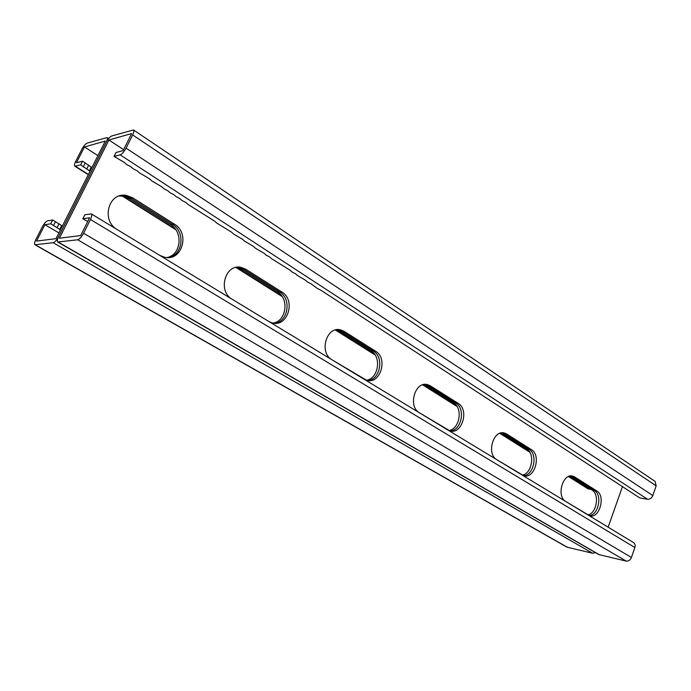 <?xml version="1.0" encoding="UTF-8"?>
<svg xmlns="http://www.w3.org/2000/svg" width="691" height="691" viewBox="0 0 691 691"><rect width="100%" height="100%" fill="white"/><g stroke="black" fill="none" stroke-linecap="round" stroke-linejoin="round"><path stroke-width="1.04" d="M133.475 129.951C134.192 130.634 133.924 132.292 132.663 134.944L126.073 148.142C124.086 151.804 122.117 154.041 120.174 154.853L114.093 156.399L124.371 162.48L126.885 164.708L130.72 166.609L133.208 168.811L137.017 170.703L139.478 172.888L149.472 178.796L151.873 180.938L161.737 186.769L164.087 188.876L167.801 190.716L170.124 192.798L173.821 194.629L176.11 196.685L179.79 198.507L182.061 200.545L185.715 202.359L187.961 204.381L214.694 221.189L216.81 223.124L231.571 232.159L233.61 234.042L242.619 239.345L244.614 241.185L253.502 246.419L255.454 248.233L264.238 253.398L266.147 255.178L269.542 256.845L271.433 258.615L290.41 270.406L292.207 272.107L295.532 273.74L297.311 275.424L305.672 280.33L307.417 281.988L310.691 283.595L317.376 288.467L320.624 290.056L639.754 497.9L647.571 499.256C649.929 499.386 651.673 498.151 652.822 495.542L656.165 485.859L655.103 481.394L133.475 129.951L111.752 135.963C109.912 136.783 108.046 138.934 106.155 142.415L58.692 236.469L106.155 142.415C107.399 139.832 107.684 138.226 107.019 137.595L87.152 143.097C85.459 143.875 83.706 145.931 81.875 149.265L75.699 161.392C74.438 163.966 74.136 165.564 74.783 166.186L80.674 164.89L82.557 161.184L76.416 162.782L84.466 146.976L105.3 141.042L56.006 238.654L36.528 241.107L44.88 224.713L50.754 223.798L60.471 229.818M44.88 224.713L58.916 232.902M57.75 242.014L77.729 239.777C79.586 239.207 81.547 237.022 83.594 233.238L90.452 219.505C91.86 216.516 92.153 214.651 91.333 213.899L633.595 542.625C635.072 543.696 635.495 545.329 634.856 547.531L631.427 557.473C630.261 560.133 628.499 561.342 626.158 561.092L598.872 554.597L57.75 242.014C56.956 241.289 57.275 239.44 58.692 236.469C56.722 240.079 54.883 242.161 53.172 242.705L34.939 244.752C34.213 244.07 34.541 242.291 35.932 239.414L42.341 226.838C44.224 223.4 45.977 221.388 47.593 220.818L52.689 219.988L62.38 226.035M166.816 257.536C181.007 255.29 183.616 232.081 170.53 224.635L172.465 224.394C185.991 232.09 182.614 256.214 167.783 257.562C182.614 256.214 185.991 232.09 172.465 224.394L131.135 198.334L124.993 195.907L120.139 195.752L124.993 195.907L131.135 198.334L172.465 224.394L174.4 224.152C190.44 233.273 181.906 261.88 164.432 257.207L159.509 255.229L117.41 229.706C100.497 220.55 108.694 191.182 126.842 195.57L133 197.997L174.4 224.152M126.842 195.57L123.153 196.244L129.286 198.662L170.53 224.635M123.153 196.244L119.241 196.002M272.885 323.06C286.109 321.79 289.615 298.823 277.635 292.077L279.734 292.043C292.207 299.065 287.758 323.094 273.93 323.224C287.758 323.094 292.207 299.065 279.734 292.043L243.88 269.438L239.345 267.572L236.918 267.279L239.345 267.572L243.88 269.438L279.734 292.043L281.842 292.008C296.085 300.049 287.776 327.499 272.366 322.947L268.695 321.419L232.228 299.307C217.199 291.222 225.396 263.046 241.392 267.46L245.936 269.335L281.842 292.008M241.392 267.46L237.307 267.676L241.833 269.533L277.635 292.077M237.307 267.676L235.907 267.452L282.153 296.551M366.187 380.18C378.21 379.281 381.985 357.014 371.171 350.985L373.382 351.106C384.723 357.428 379.869 380.905 367.275 380.456C379.869 380.905 384.723 357.428 373.382 351.106L341.985 331.309L337.458 329.642L341.985 331.309L373.382 351.106L375.602 351.227C388.307 358.353 380.352 384.671 366.714 380.326L331.991 359.786C318.594 352.635 326.567 325.616 340.715 329.909L344.17 331.378L375.602 351.227M336.362 329.78L339.808 331.239L371.171 350.985M569.842 476.099L572.329 476.574L594.407 490.498C602.785 495.058 598.233 516.039 588.948 515.477C598.233 516.039 602.785 495.058 594.407 490.498L572.329 476.574L574.679 476.963L572.943 476.185C562.863 472.549 556.022 496.397 565.748 501.493L589.553 515.693C599.313 519.278 606.024 496 596.756 490.904L574.679 476.963M569.997 476.194L592.057 490.092C599.866 494.324 596.592 513.663 587.834 514.89M501.208 432.946L504.37 433.715L529.03 449.271C538.298 454.35 533.521 476.211 523.251 475.546C533.521 476.211 538.298 454.35 529.03 449.271L504.37 433.715L506.693 434.026L504.551 433.076C493.314 429.206 486.084 454.047 496.855 459.731L523.631 475.667C534.488 479.502 541.614 455.274 531.362 449.608L506.693 434.026M502.063 433.412L526.706 448.934C535.404 453.693 531.871 474.043 522.137 475.054M423.989 384.516L428.126 385.638L425.44 384.464L455.853 403.121C466.105 408.787 461.199 431.504 449.815 430.847C461.199 431.504 466.105 408.787 455.853 403.121L428.126 385.638L430.398 385.837L427.703 384.671C415.127 380.568 407.509 406.472 419.497 412.829L449.841 430.856C461.985 434.941 469.526 409.703 458.142 403.363L430.398 385.837M425.872 385.431L453.572 402.879C463.272 408.234 459.541 429.586 448.718 430.45M595.452 552.627L592.619 553.258L567 547.177L34.939 244.752M53.38 225.75L55.306 221.949M57.128 227.529L59.046 223.737M52.689 219.988L50.754 223.798M59.728 229.472L61.646 225.681M82.557 161.184L91.92 167.542M80.674 164.89L90.055 171.23M568.468 476.54L587.799 488.692L591.03 489.444M84.466 146.976L97.932 155.639M85.053 163.301L83.179 166.997M88.716 165.097L86.85 168.794M91.195 167.187L89.329 170.876M91.333 213.899L84.855 214.763L82.825 218.797L89.597 217.743L80.709 235.545L59.4 238.231L108.928 140.014L131.67 133.536L123.128 150.638L116.062 152.478L114.093 156.399M608.132 527.198L622.479 486.533M108.928 140.014L123.611 149.671M82.825 218.797L87.748 221.448M592.619 553.258L53.172 242.705M567.674 547.436L35.371 244.821M129.286 198.662L133 197.997M339.808 331.239L344.17 331.378M241.833 269.533L245.936 269.335M588.706 489.038L568.693 476.453M529.582 451.854L500.008 433.266M456.803 406.092L422.892 384.766M374.833 354.543L335.671 329.918M281.807 296.05L236.227 267.391M175.341 229.101L122.126 195.639M88.431 174.452L75.379 166.237M592.057 490.092L596.756 490.904M453.572 402.879L458.142 403.363M526.706 448.934L531.362 449.608M647.571 499.256L120.174 154.853M656.165 485.859L132.663 134.944M652.822 495.542L126.073 148.142M599.633 554.899L58.251 242.1M626.158 561.092L77.729 239.777M631.427 557.473L83.594 233.238M634.856 547.531L90.452 219.505M340.715 329.909L336.37 329.78M108.599 138.632L107.019 137.595M529.816 452.242L499.766 433.352M457.071 406.507L422.616 384.852M375.135 355.001L335.36 330.004M175.747 229.654L121.633 195.639M88.31 174.693L74.783 166.186M427.703 384.671L424.835 384.412M571.543 475.952L572.943 476.185M502.582 432.816L504.551 433.076"/></g></svg>
